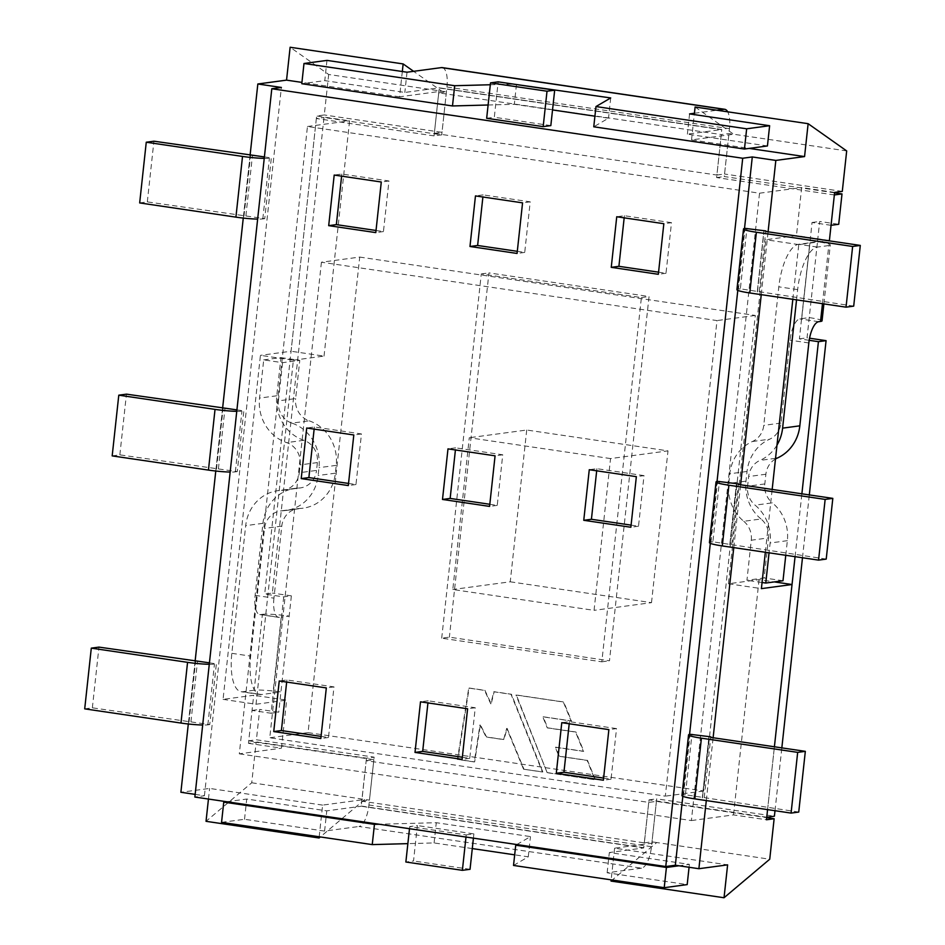 <?xml version="1.0" encoding="UTF-8"?>
<svg xmlns="http://www.w3.org/2000/svg" width="945" height="945" viewBox="0 0 945 945"><rect width="100%" height="100%" fill="white"/><g stroke="black" fill="none" stroke-linecap="round" stroke-linejoin="round"><path stroke-width="0.71" stroke-dasharray="4.72 3.54" d="M319.186 836.774L322.623 805.105L364.746 799.458L320.308 836.939M648.742 802.399L644.348 842.869L361.805 801.171L366.199 760.701L648.742 802.399L656.409 801.372L766.702 817.649M366.199 760.701L373.854 759.674L256.13 742.297L251.736 782.779L206.034 821.311M223.055 699.371L256.024 704.238L293.387 360.21L260.43 355.344L223.055 699.371L253.697 695.272L248.476 743.325L256.13 742.297M248.476 743.325L281.433 748.192L286.654 700.127L253.697 695.272M239.309 753.838L691.386 820.555L759.532 193.205L307.456 126.5L239.309 753.838L281.433 748.192M691.386 820.555L733.509 814.909L766.478 819.764M251.736 782.779L369.46 800.143L373.854 759.674M195.142 794.379L204.427 795.749L194.859 797.037M322.623 805.105L209.601 788.425L180.885 792.276M361.805 801.171L369.46 800.143M644.348 842.869L652.015 841.841L656.716 842.538L614.593 848.185L727.615 864.864M465.991 837.046L466.228 834.919L409.717 826.58L417.371 825.564L413.532 860.978L405.866 862.005M466.228 834.919L473.882 833.892L417.371 825.564M706.293 800.58L713.121 737.738M733.769 547.616L740.596 484.785M761.257 294.651L768.084 231.82M767.576 809.617L774.404 746.786L767.576 809.617M765.344 552.27L772.171 489.439M792.82 299.317L798.773 244.601L828.056 240.668M250.071 155.382L243.267 218.071M222.595 408.346L215.779 471.035M195.107 661.299L188.303 723.988M438.752 92.882L434.346 133.363L716.901 175.049L721.295 134.58L438.752 92.882L446.406 91.854L328.683 74.49L290.127 47.25M328.683 74.49L324.277 114.959L316.622 115.987L291.06 351.245L260.43 355.344M208.455 799.045L209.601 788.425M486.663 118.29L494.318 117.263L498.169 81.849M550.829 125.602L494.318 117.263M846.685 150.928L733.663 134.249L691.539 139.895L749.184 148.4M695.107 107.009L733.663 134.249L728.949 133.552L721.295 134.58M402.322 71.513L399.57 96.815L441.693 91.157L413.615 71.324M399.57 96.815L301.939 82.404M691.539 139.895L694.28 114.605M614.593 848.185L611.155 879.854M611.025 881.071L656.716 842.538L769.738 859.218M293.387 360.21L324.029 356.1L291.06 351.245M256.024 704.238L286.654 700.127M829.403 240.491L796.446 235.624L765.804 239.735L728.43 583.762L759.071 579.651L774.333 581.907M798.773 244.601L765.804 239.735M728.43 583.762L761.398 588.629M446.406 91.854L442.012 132.335L324.277 114.959M434.346 133.363L442.012 132.335M716.901 175.049L724.555 174.022L728.949 133.552M759.071 579.651L733.509 814.909M834.624 192.426L801.667 187.559L796.446 235.624M656.409 801.372L652.015 841.841M324.029 356.1L349.591 120.854L316.622 115.987M204.427 795.749L281.374 87.46M84.707 708.856L92.362 707.829L209.766 724.579L216.37 663.862L214.456 664.122A20.755 2.02 -173.8 0 1 209.27 664.3M190.937 721.803L197.529 661.087M209.436 662.847L216.37 663.862M112.183 455.892L119.85 454.864L237.254 471.614L243.845 410.91L241.932 411.158A20.755 2.02 -173.8 0 1 236.758 411.335M218.413 468.838L225.004 408.122M236.911 409.882L243.845 410.91M139.671 202.927L147.325 201.899L264.73 218.649L271.321 157.945L269.408 158.205A20.755 2.02 -173.8 0 1 264.234 158.37M245.889 215.873L252.492 155.169M264.399 156.917L271.321 157.945M744.518 228.466L737.797 290.375M717.042 481.43L710.309 543.34M689.555 734.395L682.833 796.292M798.738 812.062L685.397 794.757L691.988 734.052M704.226 797.545L710.758 737.395M826.213 559.097L712.873 541.804L719.464 481.088M731.713 544.58L738.246 484.431M853.701 306.133L740.348 288.839L746.952 228.123M759.189 291.615L765.722 231.466M658.57 272.172L666.001 273.27L671.493 222.677L663.839 223.705M666.001 273.27L658.334 274.298M671.493 222.677L624.397 215.72L616.742 216.748M624.397 215.72L624.172 217.846M517.293 251.323L524.723 252.421L530.216 201.828L483.131 194.883L482.895 196.997M483.131 194.883L475.465 195.91M524.723 252.421L517.069 253.449M530.216 201.828L522.561 202.856M376.015 230.474L383.446 231.572L388.95 180.979L341.854 174.034L334.199 175.061M388.95 180.979L381.284 182.007M341.854 174.034L341.617 176.16M383.446 231.572L375.791 232.6M631.083 525.136L638.513 526.223L644.018 475.63L636.351 476.658M638.513 526.223L630.858 527.251M644.018 475.63L596.921 468.685L589.267 469.712M596.921 468.685L596.685 470.811M489.817 504.287L497.247 505.374L502.74 454.793L455.644 447.835L455.419 449.962M455.644 447.835L447.989 448.863M497.247 505.374L489.581 506.402M502.74 454.793L495.074 455.821M348.54 483.438L355.97 484.537L361.462 433.944L314.378 426.986L306.712 428.014M361.462 433.944L353.808 434.972M314.378 426.986L314.142 429.113M355.97 484.537L348.303 485.565M603.607 778.089L611.037 779.188L616.53 728.595L608.875 729.623M611.037 779.188L603.382 780.216M616.53 728.595L569.445 721.649L561.779 722.677M569.445 721.649L569.209 723.775M462.329 757.24L469.759 758.339L475.252 707.746L428.168 700.8L427.931 702.926M428.168 700.8L420.501 701.828M469.759 758.339L462.105 759.367M475.252 707.746L467.598 708.774M321.064 736.403L328.482 737.49L333.987 686.897L286.89 679.951L279.236 680.979M333.987 686.897L326.32 687.925M286.89 679.951L286.666 682.077M328.482 737.49L320.827 738.518M473.882 833.892L473.421 838.144M470.043 869.317L413.532 860.978M409.492 828.706L409.717 826.58M209.766 724.579L207.853 724.839A20.755 2.02 -173.8 0 1 202.679 725.004M92.362 707.829L98.965 647.112M708.892 737.1L702.289 797.804L708.904 737.112M685.397 794.757L683.483 795.017A20.755 2.02 6.2 0 0 681.959 795.595M237.254 471.614L235.34 471.874A20.755 2.02 -173.8 0 1 230.167 472.051M119.85 454.864L126.441 394.148M729.776 544.84L736.391 484.147L729.776 544.84M712.873 541.804L710.959 542.052A20.755 2.02 6.2 0 0 709.435 542.631M264.73 218.649L262.816 218.909A20.755 2.02 -173.8 0 1 257.642 219.086M147.325 201.899L153.917 141.195M740.348 288.839L738.435 289.099A20.755 2.02 6.2 0 0 736.923 289.678M842.29 191.398L724.555 174.022M759.532 193.205L801.667 187.559M307.456 126.5L349.591 120.854M321.43 262.214L269.762 737.773L665.327 796.151L716.995 320.579L321.43 262.214L359.726 257.075L308.058 732.635L269.762 737.773M610.553 458.573L469.275 437.736L452.797 589.503L594.062 610.352L610.553 458.573L667.997 450.871L526.719 430.022L469.275 437.736M308.058 732.635L703.623 791.012L755.291 315.441L359.726 257.075M755.291 315.441L716.995 320.579M703.623 791.012L665.327 796.151M526.719 430.022L510.241 581.801L452.797 589.503M510.241 581.801L651.507 602.65L594.062 610.352M651.507 602.65L667.997 450.871M834.352 194.953L716.629 177.577L721.779 129.524L439.224 87.838L434.074 135.891L441.74 134.863L324.005 117.487L272.337 593.058L264.683 594.086L283.713 596.886L291.367 595.858L272.337 593.058M434.074 135.891L316.351 118.515L324.005 117.487M254.17 690.216L242.747 691.752A40.907 14.931 -81.6 0 1 241.176 691.74A40.907 14.931 -81.6 0 1 231.832 653.326L245.7 525.644A40.907 37.871 82.4 0 1 277.936 490.656A40.907 37.871 82.4 0 1 281.433 490.36L298.667 488.057A40.907 37.871 -97.6 0 0 295.171 488.341A40.907 37.871 -97.6 0 0 262.934 523.329L255.115 595.362A20.447 7.465 98.4 0 0 259.78 614.569A20.447 7.465 98.4 0 0 260.572 614.581L262.403 614.333L254.17 690.216A20.66 2.008 -173.8 0 1 280.925 691.988L273.27 693.016L271.073 713.251L252.043 710.439L248.748 740.797L256.402 739.77L374.137 757.146L368.928 805.01A20.66 7.548 -81.6 0 1 358.982 826.485L641.525 868.171A20.66 7.548 98.4 0 0 651.483 846.696L656.68 798.844L774.404 816.208M248.748 740.797L366.471 758.173L374.137 757.146M834.577 192.827L724.283 176.55L729.481 128.697A20.66 7.548 98.4 0 0 727.709 111.817M716.629 177.577L724.283 176.55M263.702 359.891L280.937 357.588L276.79 395.778A40.907 37.871 -97.6 0 0 303.853 440.311A20.447 18.935 -97.6 0 1 317.378 462.577L316.528 470.421L299.293 472.724L300.144 464.893A20.447 18.935 -97.6 0 0 286.618 442.626A40.907 37.871 82.4 0 1 259.556 398.081L263.702 359.891L282.543 362.679L299.778 360.364L295.631 398.554L278.397 400.869L282.543 362.679M280.937 357.588L299.778 360.364M283.713 596.886L273.27 693.016L261.588 694.528A40.907 14.931 -81.6 0 1 260.017 694.516A40.907 14.931 -81.6 0 1 250.661 656.114L264.541 528.42A20.447 18.935 82.4 0 1 280.653 510.926A20.447 18.935 82.4 0 1 282.401 510.784A40.907 37.871 -97.6 0 0 285.898 510.489A40.907 37.871 -97.6 0 0 318.134 475.512L318.985 467.669A40.907 37.871 -97.6 0 0 291.922 423.136L309.157 420.82A20.447 18.935 82.4 0 1 295.631 398.554M309.157 420.82A40.907 37.871 82.4 0 1 336.219 465.365L335.369 473.197A40.907 37.871 82.4 0 1 303.132 508.174A40.907 37.871 82.4 0 1 299.636 508.469A20.447 18.935 82.4 0 0 297.888 508.623L280.653 510.926M255.115 595.362L273.944 598.15L281.775 526.105A20.447 18.935 82.4 0 1 297.888 508.623M298.667 488.057A20.447 18.935 -97.6 0 0 300.415 487.904A20.447 18.935 -97.6 0 0 316.528 470.421M273.944 598.15A20.447 7.465 98.4 0 0 278.621 617.357A20.447 7.465 98.4 0 0 279.401 617.357L281.244 617.109L272.999 692.992M262.403 614.333A20.66 2.008 -173.8 0 1 289.17 616.105L281.244 617.109M271.073 713.251L278.728 712.223L259.698 709.411L256.402 739.77M252.043 710.439L259.698 709.411M291.367 595.858L278.728 712.223M547.167 772.691L515.97 695.036L563.35 702.029L571.099 720.988L542.761 716.806L547.261 727.886L575.588 732.068L583.384 751.37L555.176 747.211L559.003 756.26L587.117 760.418L594.972 779.755L547.167 772.691L516.348 694.988L563.728 701.981L571.489 720.941L543.139 716.759L547.639 727.839L575.977 732.021L583.762 751.322L555.554 747.152L559.381 756.213L587.495 760.359L595.35 779.696L547.545 772.644M523.554 769.206L542.442 771.994L511.032 694.303L493.786 691.764L490.809 703.871L484.549 690.405L468.744 688.066L457.439 759.461L474.284 761.942L479.977 724.874L486.167 737.029L503.614 739.604L506.709 728.406L523.554 769.206L542.82 771.947L511.422 694.256L494.176 691.716L491.187 703.824L484.939 690.346L469.133 688.019L457.829 759.402L474.662 761.883L480.355 724.827L486.545 736.97L503.992 739.545L507.087 728.347L523.932 769.159M441.705 638.194L481.277 273.932L641.395 297.557L601.823 661.819L441.705 638.194L449.371 637.166L609.478 660.791L649.05 296.529L488.943 272.904L449.371 637.166M481.277 273.932L488.943 272.904M641.395 297.557L649.05 296.529M601.823 661.819L609.478 660.791M785.768 555.282L787.362 540.682A40.907 37.871 -97.6 0 0 772.325 502.858L755.102 505.162A40.907 37.871 82.4 0 1 770.128 542.997L769.053 552.825M831.057 225.312L812.027 222.5L809.959 242.77L798.525 244.306A40.907 14.931 98.4 0 0 778.81 286.831L763.761 425.368A20.447 18.935 82.4 0 1 752.444 441.504A40.907 37.871 -97.6 0 0 729.8 473.776L728.749 483.474A40.907 37.871 -97.6 0 0 743.774 521.297L761.008 518.994A20.447 18.935 82.4 0 1 768.521 537.906L751.287 540.221L746.94 580.265L764.174 577.962L768.521 537.906M743.774 521.297A20.447 18.935 82.4 0 1 751.287 540.221M761.008 518.994A40.907 37.871 82.4 0 1 745.983 481.159L747.034 471.46A40.907 37.871 82.4 0 1 769.679 439.189A20.447 18.935 82.4 0 0 780.995 423.053L790.008 340.176A20.447 7.465 -81.6 0 1 799.86 318.914L801.703 318.666L809.948 242.782M775.479 458.975A20.447 18.935 -97.6 0 0 765.875 474.236L764.812 483.934A20.447 18.935 -97.6 0 0 772.325 502.858M776.979 445.119A40.907 37.871 82.4 0 1 759.957 460.416A20.447 18.935 -97.6 0 0 748.641 476.552L747.578 486.25A20.447 18.935 -97.6 0 0 755.102 505.162M783.003 580.738L764.174 577.962M762.06 582.498L746.94 580.265M822.469 303.688L828.777 245.558A20.66 2.008 6.2 0 0 830.289 244.979A20.66 2.008 6.2 0 0 817.496 241.707L819.693 221.473L838.711 224.284M822.044 320.863A20.66 2.008 6.2 0 0 809.251 317.603L801.584 318.63L809.959 242.77M828.777 245.558L817.366 247.082A40.907 14.931 98.4 0 0 797.651 289.619L796.54 299.86M809.192 340.306L799.387 338.865L809.83 242.735L817.496 241.707L807.042 337.837L809.558 338.204M799.387 338.865L807.042 337.837M812.027 222.5L819.693 221.473M442.213 67.603A20.66 7.548 -81.6 0 1 446.938 86.999L441.74 134.863M694.433 113.258L716.948 110.234M490.301 84.755L513.619 84.129M767.434 145.955L687.381 134.143L721.767 129.524M594.913 116.188L608.509 118.184L593.767 126.795M488.104 105.001L514.328 104.293L552.53 109.927M721.779 129.524L439.224 87.838L404.826 92.445L324.773 80.632L301.798 83.715M326.97 60.397L324.773 80.632M407.023 72.21L404.826 92.445M516.478 84.554L514.328 104.293M610.706 97.949L608.509 118.184M689.578 113.908L687.381 134.143M766.749 817.236L649.026 799.872L643.722 847.937L609.336 852.555L689.389 864.368L678.912 865.774M366.471 758.173L361.179 806.25L643.722 847.937M221.555 822.363L244.531 819.28L324.584 831.092L358.982 826.485M641.525 868.171L607.139 872.79L687.192 884.603M513.525 865.443L528.267 856.832L514.671 854.835M472.287 848.575L434.086 842.94L407.862 843.637M226.682 801.738L246.728 799.045L326.781 810.857L361.179 806.25M516.844 844.546L530.464 836.597L436.283 822.705L379.169 824.241M689.07 867.274L689.389 864.368M607.139 872.79L609.336 852.555M528.267 856.832L530.464 836.597M434.086 842.94L436.283 822.705M244.531 819.28L246.728 799.045M324.584 831.092L326.781 810.857M795.064 556.652L801.88 493.822M316.351 118.515L264.683 594.086M775.006 810.716L781.834 747.885M802.482 557.751L809.31 494.92M649.026 799.872L656.68 798.844M291.922 423.136A20.447 18.935 82.4 0 1 278.397 400.869M281.433 490.36A20.447 18.935 -97.6 0 0 283.181 490.219A20.447 18.935 -97.6 0 0 299.293 472.724M207.853 724.839L214.456 664.122M188.622 722.027L195.213 661.311M189.024 722.051L195.615 661.346M702.478 797.852L709.081 737.147M683.483 795.017L690.074 734.312M235.34 471.874L241.932 411.158M216.098 469.063L222.701 408.358M216.499 469.098L223.091 408.382M729.965 544.899L736.557 484.183M710.959 542.052L717.55 481.348M262.816 218.909L269.408 158.205M243.586 216.11L250.177 155.393M243.975 216.133L250.579 155.417M757.441 291.934L764.032 231.218M757.276 291.875L763.867 231.182L757.252 291.887M738.435 289.099L745.038 228.383M336.219 465.365L318.985 467.669M335.369 473.197L318.134 475.512M260.572 614.581L279.401 617.357M787.362 540.682L770.128 542.997M745.983 481.159L728.749 483.474M764.812 483.934L747.578 486.25M747.034 471.46L729.8 473.776M752.444 441.504L769.679 439.189M775.55 458.325L759.957 460.416M765.875 474.236L748.641 476.552M780.995 423.053L763.761 425.368M817.366 247.082L798.525 244.306M797.651 289.619L778.81 286.831M808.837 342.952L790.008 340.176M818.701 321.69L799.86 318.914M446.938 86.999L729.481 128.697M439.271 88.027L721.826 129.725M651.483 846.696L368.928 805.01M643.817 847.724L361.273 806.038M242.747 691.752L261.588 694.528M262.934 523.329L245.7 525.644M231.832 653.326L250.661 656.114M317.378 462.577L300.144 464.893M282.401 510.784L299.636 508.469M281.775 526.105L264.541 528.42M276.79 395.778L259.556 398.081M303.853 440.311L286.618 442.626M278.621 617.357L259.78 614.569M823.886 303.9L830.289 244.979M260.017 694.516L241.176 691.74M295.171 488.341L277.936 490.656M285.898 510.489L303.132 508.174M283.181 490.219L300.415 487.904"/><path stroke-width="1.42" d="M320.308 836.939L319.056 837.991L319.186 836.774M775.006 810.716L774.404 816.208L766.749 817.236L767.576 809.617L766.478 819.764L774.132 818.736L766.702 817.649M319.056 837.991L206.034 821.311L208.455 799.045M682.833 796.292L675.344 865.242L665.764 866.53L194.859 797.037L271.806 88.747L281.374 87.46L257.831 83.987L250.071 155.382M188.303 723.988L180.885 792.276L195.142 794.379M611.155 879.854L611.025 881.071L724.035 897.75L727.615 864.864L698.887 868.715L706.293 800.58M675.344 865.242L698.887 868.715M749.184 148.4L804.561 156.575L775.833 160.426L752.291 156.953L742.711 158.24L271.806 88.747M713.121 737.738L733.769 547.616M740.596 484.785L761.257 294.651M768.084 231.82L775.833 160.426M724.035 897.75L769.738 859.218L774.132 818.736M795.064 556.652L774.404 746.786L792.028 584.518L761.398 588.629L765.344 552.27M772.171 489.439L792.82 299.317M828.056 240.668L829.403 240.491L834.624 192.426L842.29 191.398L846.685 150.928L808.129 123.689L804.561 156.575M243.267 218.071L222.595 408.346M215.779 471.035L195.107 661.299M413.615 71.324L403.149 63.929L290.127 47.25L286.548 80.136L257.831 83.987M543.174 126.63L550.829 125.602L554.68 90.188L498.169 81.849L490.514 82.876L486.663 118.29L543.174 126.63L547.013 91.216L490.514 82.876M301.939 82.404L286.548 80.136M326.32 687.925L279.236 680.979L273.743 731.572L320.827 738.518L326.32 687.925M420.501 701.828L415.009 752.421L462.105 759.367L467.598 708.774L420.501 701.828M603.382 780.216L608.875 729.623L561.779 722.677L556.286 773.27L603.382 780.216M353.808 434.972L306.712 428.014L301.219 478.607L348.303 485.565L353.808 434.972M447.989 448.863L442.496 499.456L489.581 506.402L495.074 455.821L447.989 448.863M630.858 527.251L636.351 476.658L589.267 469.712L583.762 520.305L630.858 527.251M381.284 182.007L334.199 175.061L328.695 225.654L375.791 232.6L381.284 182.007M475.465 195.91L469.972 246.491L517.069 253.449L522.561 202.856L475.465 195.91M658.334 274.298L663.839 223.705L616.742 216.748L611.25 267.34L658.334 274.298M742.711 158.24L665.764 866.53M694.28 114.605L695.107 107.009L808.129 123.689M403.149 63.929L402.322 71.513M774.333 581.907L792.028 584.518M209.27 664.3A20.755 2.02 -173.8 0 1 187.559 662.339L91.299 648.14L98.965 647.112L209.436 662.847M236.758 411.335A20.755 2.02 -173.8 0 1 215.035 409.386L118.786 395.175L126.441 394.148L236.911 409.882M264.234 158.37A20.755 2.02 -173.8 0 1 242.522 156.421L146.262 142.222L153.917 141.195L264.399 156.917M752.291 156.953L744.518 228.466M737.797 290.375L717.042 481.43M710.309 543.34L689.555 734.395M710.829 736.828L690.074 734.312A20.755 2.02 6.2 0 0 688.551 734.891A20.755 2.02 6.2 0 0 701.414 738.175L797.674 752.374L805.329 751.346L710.758 737.395M738.305 483.864L717.55 481.348A20.755 2.02 6.2 0 0 716.038 481.926A20.755 2.02 6.2 0 0 728.902 485.21L825.15 499.409L832.817 498.381L738.246 484.431M765.781 230.911L745.038 228.383A20.755 2.02 6.2 0 0 743.514 228.962A20.755 2.02 6.2 0 0 756.378 232.246L852.638 246.456L860.293 245.428L765.722 231.466M624.172 217.846L618.904 266.313L611.25 267.34M618.904 266.313L658.57 272.172M482.895 196.997L477.627 245.476L469.972 246.491M477.627 245.476L517.293 251.323M341.617 176.16L336.361 224.626L328.695 225.654M336.361 224.626L376.015 230.474M596.685 470.811L591.428 519.278L583.762 520.305M591.428 519.278L631.083 525.136M455.419 449.962L450.151 498.428L442.496 499.456M450.151 498.428L489.817 504.287M314.142 429.113L308.873 477.579L301.219 478.607M308.873 477.579L348.54 483.438M569.209 723.775L563.941 772.242L556.286 773.27M563.941 772.242L603.607 778.089M427.931 702.926L422.675 751.393L415.009 752.421M422.675 751.393L462.329 757.24M286.666 682.077L281.397 730.544L273.743 731.572M281.397 730.544L321.064 736.403M473.421 838.144L470.043 869.317L462.377 870.333L405.866 862.005L409.492 828.706M462.377 870.333L465.991 837.046M554.68 90.188L547.013 91.216M202.679 725.004A20.755 2.02 -173.8 0 1 180.967 723.055L84.707 708.856L91.299 648.14M688.551 734.891L681.959 795.595A20.755 2.02 6.2 0 0 694.823 798.879L791.083 813.09L797.674 752.374M791.083 813.09L798.738 812.062L805.329 751.346M230.167 472.051A20.755 2.02 -173.8 0 1 208.443 470.09L112.183 455.892L118.786 395.175M716.038 481.926L709.435 542.631A20.755 2.02 6.2 0 0 722.299 545.927L818.559 560.125L825.15 499.409M818.559 560.125L826.213 559.097L832.817 498.381M257.642 219.086A20.755 2.02 -173.8 0 1 235.919 217.137L139.671 202.927L146.262 142.222M743.514 228.962L736.923 289.678A20.755 2.02 6.2 0 0 749.787 292.962L846.035 307.16L852.638 246.456M846.035 307.16L853.701 306.133L860.293 245.428M842.007 193.926L838.711 224.284L831.057 225.312L834.352 194.953L842.007 193.926L834.577 192.827M769.053 552.825L765.769 583.053L783.003 580.738L785.768 555.282M765.769 583.053L762.06 582.498M823.886 303.9L822.044 320.863A20.66 2.008 6.2 0 1 820.532 321.442L818.701 321.69A20.447 7.465 -81.6 0 0 808.837 342.952L799.836 425.829A40.907 37.871 -97.6 0 1 777.192 458.101A20.447 18.935 -97.6 0 0 775.479 458.975M796.54 299.86L782.602 428.144A40.907 37.871 82.4 0 1 776.979 445.119M801.88 493.822L818.417 341.677L826.072 340.649L809.558 338.204M818.417 341.677L809.192 340.306M441.421 67.603A20.66 7.548 -81.6 0 1 442.213 67.603L724.756 109.301A20.66 7.548 98.4 0 0 723.964 109.289L441.421 67.603L407.023 72.21L326.97 60.397L303.995 63.48L454.687 85.712L490.301 84.755M727.709 111.817A20.66 7.548 98.4 0 0 724.756 109.301M513.619 84.129L610.706 97.949L595.964 106.561L746.656 128.803L769.632 125.72L689.578 113.908L694.433 113.258M716.948 110.234L723.964 109.289M595.964 106.561L593.767 126.795L744.459 149.038L767.434 145.955L769.632 125.72M552.53 109.927L594.913 116.188M303.995 63.48L301.798 83.715L452.49 105.958L488.104 105.001M454.687 85.712L452.49 105.958M746.656 128.803L744.459 149.038M689.07 867.274L687.192 884.603L664.217 887.686L513.525 865.443L515.722 845.208L516.844 844.546M514.671 854.835L472.287 848.575M407.862 843.637L372.247 844.606L221.555 822.363L223.752 802.128L226.682 801.738M379.169 824.241L374.444 824.359L223.752 802.128M678.912 865.774L666.414 867.451L515.722 845.208M664.217 887.686L666.414 867.451M372.247 844.606L374.444 824.359M781.834 747.885L802.482 557.751M809.31 494.92L826.072 340.649M180.967 723.055L187.559 662.339M694.823 798.879L701.414 738.175M208.443 470.09L215.035 409.386M722.299 545.927L728.902 485.21M235.919 217.137L242.522 156.421M749.787 292.962L756.378 232.246M777.192 458.101L775.55 458.325M799.836 425.829L782.602 428.144M820.532 321.442L822.469 303.688"/></g></svg>
